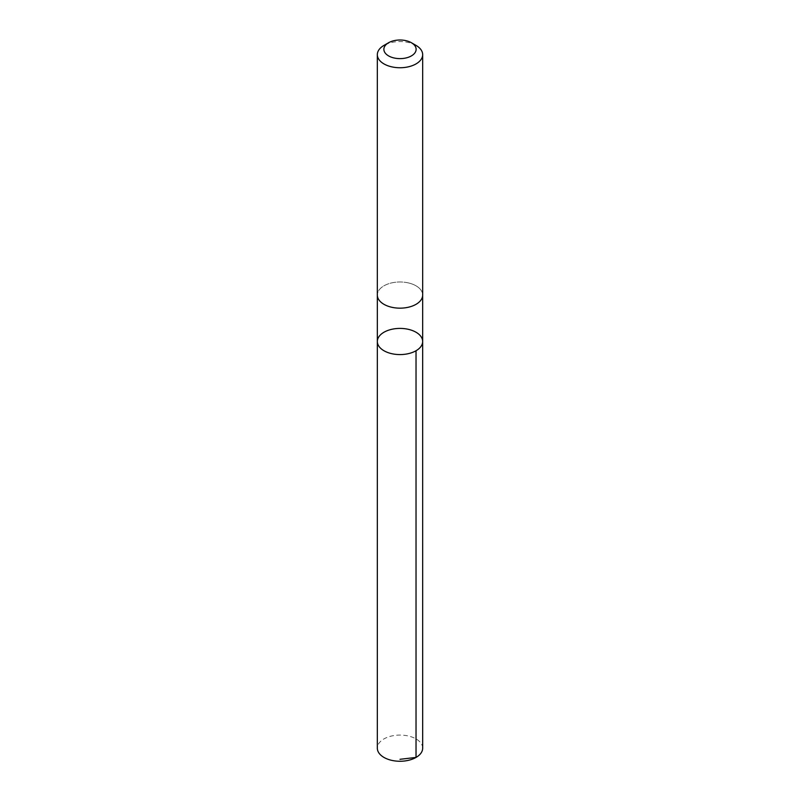 <?xml version="1.0" encoding="UTF-8"?>
<svg xmlns="http://www.w3.org/2000/svg" width="800" height="800" viewBox="0 0 800 800"><rect width="100%" height="100%" fill="white"/><g stroke="black" fill="none" stroke-linecap="round" stroke-linejoin="round"><path stroke-width="0.6" stroke-dasharray="4 3" d="M422.67 748.17A22.67 13.09 0 0 0 409.71 736.34A22.67 13.09 0 0 0 377.33 748.17M409.71 283.25A22.66 13.08 0 0 0 377.34 295.08A22.66 13.08 0 0 0 390.29 306.9A22.66 13.08 0 0 0 422.66 295.08A22.66 13.08 0 0 0 409.71 283.25M377.34 341.49A22.66 13.08 180 0 1 409.71 329.67A22.66 13.08 180 0 1 422.66 341.49M422.66 295.47L422.66 295.08A22.67 13.09 0 0 0 400 281.98A22.67 13.09 0 0 0 377.33 295.08L377.34 295.47M416.03 45.4A22.67 13.09 0 0 0 383.97 45.4"/><path stroke-width="1.2" d="M409.71 329.67A22.66 13.08 180 0 1 422.66 341.49A22.66 13.08 180 0 1 400 354.58A22.66 13.08 180 0 1 377.34 341.49A22.66 13.08 180 0 1 409.71 329.67M377.33 748.17A22.67 13.09 0 0 0 390.29 760A22.67 13.09 0 0 0 422.67 748.17L422.66 341.49A22.66 13.08 180 0 1 400 354.58A22.66 13.08 180 0 1 377.34 341.49L377.33 748.17M388.6 42.73L383.97 45.4A22.67 13.09 0 0 0 377.33 54.66L377.33 295.08A22.67 13.09 0 0 0 390.29 306.9A22.67 13.09 0 0 0 422.67 295.08L422.67 54.66A22.67 13.09 0 0 0 416.03 45.4L411.4 42.73A16.13 9.31 0 0 0 388.6 42.73A16.13 9.31 0 0 0 393.09 57.73A16.13 9.31 0 0 0 413.18 54.68A16.13 9.31 0 0 0 411.4 42.73M377.33 54.66A22.67 13.09 0 0 0 390.29 66.48A22.67 13.09 0 0 0 422.67 54.66M400 759.3L416.03 757.43L416.03 350.75M377.34 295.47L377.34 341.49M422.66 295.47L422.66 341.49"/></g></svg>
